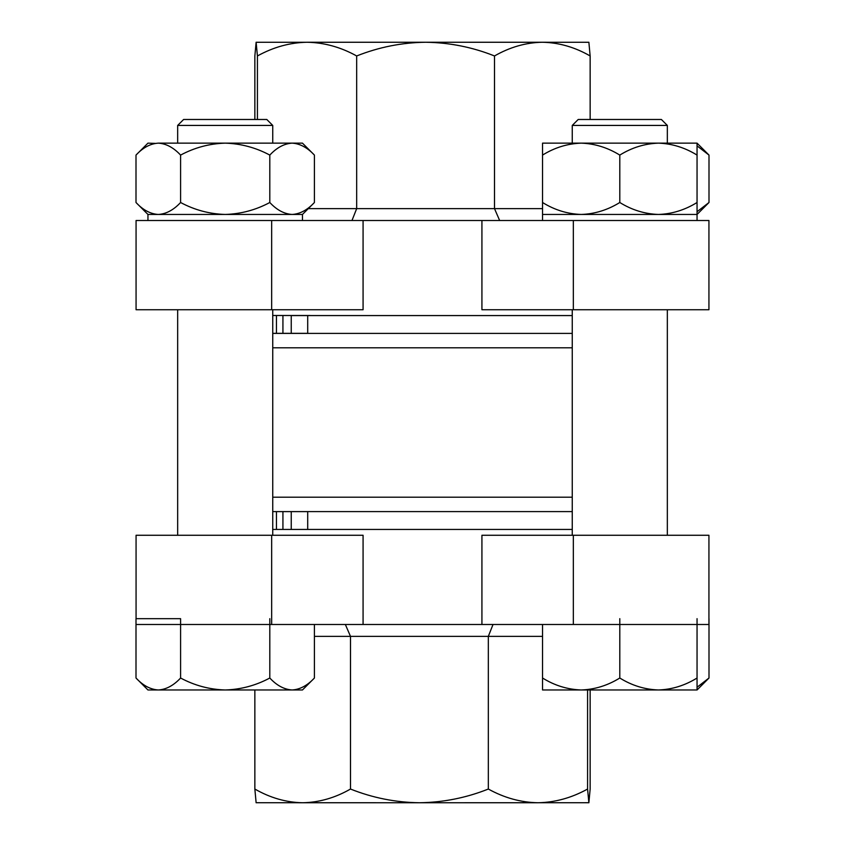 <?xml version="1.0" encoding="UTF-8"?>
<svg xmlns="http://www.w3.org/2000/svg" width="845" height="845" viewBox="0 0 845 845"><rect width="100%" height="100%" fill="white"/><g stroke="black" fill="none" stroke-linecap="round" stroke-linejoin="round"><path stroke-width="1.27" d="M572.255 511.595L272.745 511.595L276.442 511.616L276.442 529.435L282.927 529.435L282.927 511.616L291.24 511.616L291.24 529.435L282.927 529.435M272.745 347.802L572.255 347.802M272.745 333.405L572.255 333.405M272.745 497.198L572.255 497.198M291.24 511.616L307.707 511.616L307.707 529.435L291.24 529.435L572.255 529.435M310.168 315.502L291.24 315.502L291.24 333.331L307.707 333.331L307.707 315.565M272.745 529.435L276.442 529.435M276.442 511.616L282.927 511.616M291.24 333.331L282.927 333.331L282.927 315.502L291.24 315.502M272.745 333.331L282.927 333.331M276.442 333.331L276.442 315.502L282.927 315.502M272.745 315.502L276.442 315.502M183.608 119.483L266.798 119.483L272.745 125.43L177.661 125.43L177.661 143.143L177.661 125.43L183.608 119.483L177.661 125.43M177.661 309.735L177.661 535.265L177.661 309.735M272.745 125.43L272.745 143.143M272.745 309.735L272.745 535.265M302.457 689.974L292.106 689.974C299.943 689.52 307.379 685.538 314.414 678.017L302.457 689.974M180.598 678.017C194.561 685.506 209.433 689.499 225.203 689.974L158.3 689.974C166.138 689.52 173.563 685.538 180.598 678.017L180.598 618.667L136.003 618.667L136.003 678.017C142.942 685.496 150.378 689.478 158.3 689.974L155.226 689.731M314.414 624.487L314.414 678.017M225.203 689.974C240.941 689.499 255.813 685.517 269.808 678.017C276.748 685.496 284.184 689.478 292.106 689.974L225.203 689.974M269.808 618.667L269.808 678.017M158.3 689.974L147.949 689.974L136.003 678.017M302.457 220.513L302.457 214.45L147.949 214.45L136.003 202.504C142.942 209.972 150.378 213.954 158.3 214.45L155.226 214.207M147.949 214.45L147.949 220.513L147.949 214.45L158.3 214.45C166.138 213.996 173.563 210.014 180.598 202.504C194.561 209.993 209.433 213.975 225.203 214.45C240.941 213.975 255.813 209.993 269.808 202.504C276.748 209.972 284.184 213.954 292.106 214.45C299.943 213.996 307.379 210.014 314.414 202.504L302.457 214.45L158.3 214.45M155.226 143.386L147.949 143.143L136.003 155.089C142.942 147.621 150.378 143.639 158.3 143.143C166.138 143.597 173.563 147.579 180.598 155.089C194.561 147.6 209.433 143.618 225.203 143.143C240.941 143.618 255.813 147.6 269.808 155.089C276.748 147.621 284.184 143.639 292.106 143.143L302.457 143.143L314.414 155.089L314.414 202.504M136.003 155.089L136.003 202.504M180.598 155.089L180.598 202.504M269.808 155.089L269.808 202.504M158.3 143.143L292.106 143.143C299.943 143.597 307.379 147.579 314.414 155.089M697.051 220.513L697.051 214.45L542.543 214.45L542.543 202.504C554.563 209.972 567.439 213.954 581.17 214.45C594.732 213.996 607.608 210.014 619.797 202.504C631.817 209.972 644.693 213.954 658.424 214.45C671.986 213.996 684.862 210.014 697.051 202.504L697.051 214.45L542.543 214.45L542.543 220.513M542.543 155.089C554.563 147.621 567.439 143.639 581.17 143.143L542.543 143.143L542.543 202.504M619.797 155.089C631.817 147.621 644.693 143.639 658.424 143.143L581.17 143.143C594.732 143.597 607.608 147.579 619.797 155.089L619.797 202.504M697.051 155.089L697.051 143.143L658.424 143.143C671.986 143.597 684.862 147.579 697.051 155.089L697.051 202.504M697.051 211.725L708.997 202.504L708.997 155.089L697.051 145.868M572.255 125.43L578.202 119.483L661.392 119.483L667.339 125.43L572.255 125.43L572.255 143.143M542.543 689.974L542.543 678.017C554.563 685.496 567.439 689.478 581.17 689.974C594.732 689.52 607.608 685.538 619.797 678.017C631.817 685.496 644.693 689.478 658.424 689.974C671.986 689.52 684.862 685.538 697.051 678.017L697.051 689.974L542.543 689.974M542.543 624.487L542.543 678.017M619.797 618.667L619.797 678.017M697.051 618.667L697.051 678.017M697.051 687.249L708.997 678.017L708.997 618.667M708.997 678.017L697.051 689.974L686.7 689.974M308.288 208.63L356.674 208.63L356.674 55.96C340.757 47.14 324.216 42.567 307.052 42.25L546.271 42.25L307.052 42.25C289.909 42.567 273.368 47.14 257.419 55.96L256.13 42.25L254.852 55.96L254.852 119.483M481.925 220.513L708.934 220.513L708.934 309.735L481.925 309.735L481.925 220.513L363.075 220.513L363.075 309.735L136.066 309.735L136.066 220.513L271.657 220.513L271.657 309.735M572.255 315.565L291.24 315.565M351.974 220.513L356.674 208.63L494.505 208.63L494.505 55.96C472.397 47.14 449.424 42.567 425.595 42.25L256.077 42.282M257.419 119.483L257.419 55.96M590.148 119.483L590.148 55.96C574.801 47.14 558.862 42.567 542.321 42.25C525.812 42.567 509.873 47.14 494.505 55.96M588.87 42.25L590.148 55.96M499.648 220.513L494.505 208.63L542.543 208.63M588.923 42.282L425.595 42.25C401.797 42.567 378.835 47.14 356.674 55.96M363.075 220.513L271.657 220.513M542.543 636.37L488.325 636.37L488.325 789.04C504.243 797.86 520.784 802.433 537.948 802.75L298.729 802.75L537.948 802.75C555.091 802.433 571.632 797.86 587.581 789.04L588.87 802.75L590.148 789.04L590.148 689.974M136.066 535.265L136.066 618.667L136.066 535.265L363.075 535.265L363.075 624.487L481.925 624.487L481.925 535.265L708.934 535.265L708.934 624.487L573.343 624.487L573.343 535.265M493.026 624.487L488.325 636.37L350.495 636.37L350.495 789.04C372.603 797.86 395.576 802.433 419.405 802.75L588.923 802.718M587.581 689.974L587.581 789.04M254.852 689.974L254.852 789.04C270.199 797.86 286.138 802.433 302.679 802.75C319.188 802.433 335.127 797.86 350.495 789.04M256.13 802.75L254.852 789.04M345.351 624.487L350.495 636.37L314.414 636.37M256.077 802.718L419.405 802.75C443.202 802.433 466.165 797.86 488.325 789.04M481.925 624.487L573.343 624.487M136.066 624.487L363.075 624.487M573.343 220.513L573.343 309.735M271.657 624.487L271.657 535.265M697.051 214.45L708.997 202.504M697.051 143.143L708.997 155.089M667.339 125.43L667.339 143.143M667.339 309.735L667.339 535.265M572.255 309.735L572.255 535.265"/></g></svg>
